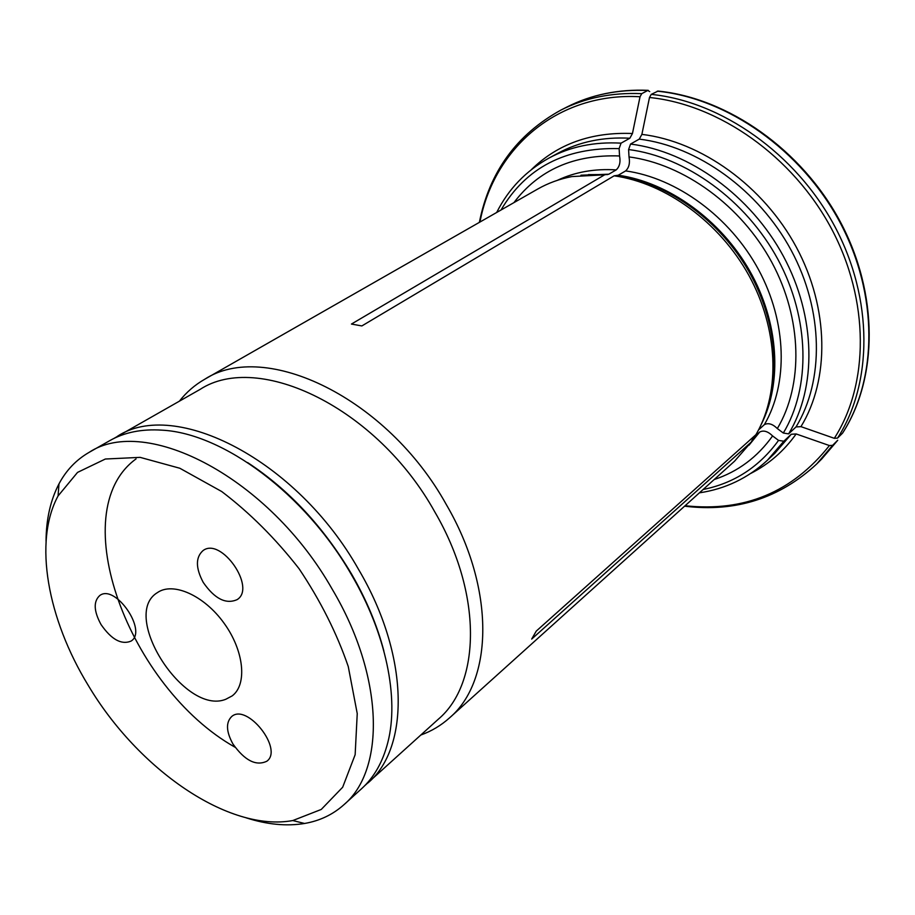 <?xml version="1.0" encoding="UTF-8"?>
<svg xmlns="http://www.w3.org/2000/svg" width="915" height="915" viewBox="0 0 915 915"><rect width="100%" height="100%" fill="white"/><g stroke="black" fill="none" stroke-linecap="round" stroke-linejoin="round"><path stroke-width="1.37" d="M232.913 743.941C226.177 731.634 225.742 722.518 231.598 716.617C246.833 702.651 283.673 749.179 266.86 761.211C256.074 766.358 244.763 760.605 232.913 743.941M101.027 624.533C93.719 611.06 93.307 601.384 99.792 595.505C115.336 583.564 147.933 631.201 131.017 641.106C121.432 645.064 111.424 639.539 101.027 624.533M203.233 582.398C195.57 567.952 195.501 557.349 203.004 550.613C221.064 536.602 256.623 587.705 237.134 599.622C225.925 604.563 214.625 598.822 203.233 582.398M225.765 699.289L232.158 695.903C247.462 684.534 244.099 650.691 224.003 623.126C204.125 595.413 173.038 581.62 157.449 592.588C119.671 615.109 184.578 715.976 225.765 699.289M343.868 804.765L361.528 788.764C374.029 777.453 382.802 762.012 387.834 742.431C399.226 698.419 386.222 634.004 351.486 574.78C305.313 493.974 223.111 433.275 162.035 430.164C141.859 428.815 124.451 432.303 109.789 440.63L89.064 452.387C146.023 414.495 269.182 477.779 332.248 589.26C384.209 676.643 385.57 769.778 343.868 804.765C332.808 814.636 319.701 820.869 304.558 823.477C286.441 826.439 266.94 824.541 246.032 817.793M383.877 651.023C377.163 625.311 366.366 599.611 351.486 573.911C323.395 526.754 288.763 489.628 247.599 462.567M88.332 685.529C47.637 619.089 33.237 541.714 58.068 495.941L77.535 472.403L105.339 459.021L140.132 457.363L179.832 468.251L221.705 491.527C249.738 512.812 275.552 538.569 299.125 568.798C320.456 600.675 336.834 633.249 348.26 666.543L357.239 713.597L355.146 754.703L342.668 787.232L321.257 809.443L292.8 820.549C228.498 832.421 138.154 769.252 88.332 685.529M46.047 541.211C46.173 519.251 50.497 500.139 58.983 483.863C66.2 470.299 76.231 459.81 89.064 452.387M420.877 735.008C431.571 731.154 441.144 725.412 449.608 717.806L734.573 461.171L751.238 442.094L531.684 639.07L536.259 631.098L755.939 434.671L757.048 432.715C780.404 390.899 778.265 328.84 748.928 275.484C719.556 222.173 665.663 183.08 614.148 175.817L361.86 325.934L351.44 324.059L604.643 174.799L608.795 174.205L580.956 175.2M614.148 175.817L618.277 175.222L625.631 170.911C629.017 167.742 630.138 163.076 629.017 156.911L628.594 149.545L630.538 144.055L639.265 139.114L641.884 134.379L649.49 97.493L651.228 94.382C721.329 101.336 795.924 153.548 834.766 226.382C873.619 299.262 872.658 383.671 837.545 438.102L834.32 438.319C869.033 384.334 869.89 300.692 831.358 228.464C792.836 156.282 718.961 104.493 649.49 97.493M657.222 91.18C727.116 98.019 801.38 149.9 839.993 222.368C878.606 294.87 877.542 378.936 842.463 433.241L842.704 432.921C877.954 378.124 878.835 294.195 840.416 221.99C801.986 149.82 728.134 98.077 658.068 91.077L651.228 94.382M699.403 492.842C725.355 488.976 748.001 478.133 767.365 460.314L774.799 453.302L791.246 434.259L796.153 433.95L829.413 445.559L832.627 445.331L837.728 440.241M751.238 442.094L753.297 437.85L759.679 432.04C763.59 430.016 767.902 431.308 772.592 435.929L778.551 440.401L783.835 441.224L791.246 434.259M714.169 479.54C737.993 471.66 757.471 457.123 772.592 435.929M629.84 138.234L621.068 143.152C594.224 141.642 570.148 146.64 548.851 158.135L557.853 153.274C579.104 141.802 603.099 136.792 629.84 138.234L632.459 133.51L640.031 96.75L641.77 93.65L647.797 90.471L649.73 91.614M608.795 174.205L616.184 169.904C619.581 166.759 620.702 162.115 619.558 155.962C573.899 154.315 538.683 169.87 513.933 202.627M619.558 155.962L619.123 148.607L621.068 143.152M641.884 134.379C701.164 141.448 763.453 185.962 796.393 247.279C829.31 308.618 829.665 379.805 800.945 426.642L796.016 426.939L788.616 433.882C816.775 387.571 816.146 317.139 783.446 256.337C750.723 195.581 689.109 151.307 630.538 144.055M842.463 433.241L837.545 438.102M800.945 426.642L834.32 438.319M758.558 429.913L764.368 424.64C768.291 422.627 772.615 423.942 777.327 428.563L783.32 433.035L788.616 433.882M604.643 174.799L571.829 176.584C559.511 178.963 548.165 183.103 537.78 189.005L204.777 379.222C194.895 384.872 186.454 392.169 179.443 401.113M364.685 785.733L438.491 719.053C480.821 683.219 482.605 593.686 434.842 512C377.106 407.724 258.442 351.257 200.111 389.39L113.654 438.582M449.608 717.806C493.276 680.863 495.461 588.791 446.451 504.817C387.182 397.556 264.938 339.854 204.777 379.222M777.327 428.563C803.37 384.941 802.421 319.118 771.825 262.331C741.207 205.589 683.814 164.082 629.017 156.911M837.557 440.458L821.716 459.01L837.66 440.344M685.095 505.732C744.41 512.183 792.516 492.133 829.413 445.559M832.627 445.331L816.763 463.928L821.716 459.01M796.153 433.95C783.949 451.049 768.886 464.168 750.952 473.329M749.03 445.182L759.679 432.04M752.53 438.948L753.297 437.85M531.363 169.641C557.612 143.93 591.319 131.886 632.459 133.51M640.031 96.75C557.269 92.026 493.871 148.539 479.952 222.036M619.123 148.607C565.184 147.304 525.816 167.765 501.02 210.004M767.365 460.314L783.835 441.224M796.016 426.939C824.163 380.8 823.672 310.768 791.246 250.413C758.821 190.08 697.585 146.217 639.265 139.114M641.77 93.65C611.941 92.381 584.982 97.859 560.906 110.086L567.117 106.929C591.159 94.725 618.048 89.235 647.797 90.471M368.047 782.863C409.943 747.624 409.44 655.369 358.566 569.439C296.872 459.799 174.811 398.311 117.429 436.295M616.184 169.904C594.704 168.532 575.135 171.997 557.487 180.278M607.629 174.582L588.414 174.605M703.12 489.491C734.219 483.189 759.37 466.822 778.551 440.401M783.32 433.035C810.701 387.685 809.924 318.877 777.956 259.471C745.954 200.122 685.827 156.797 628.594 149.545M764.368 424.64C788.307 383.728 787.049 322.446 758.512 269.605C729.953 216.798 676.711 177.99 625.631 170.911M761.211 424.48C782.451 382.63 778.905 322.286 749.751 270.932C720.551 219.611 668.293 182.279 618.277 175.222M764.117 417.595C782.005 374.853 775.829 316.087 746.183 266.883C716.456 217.736 665.674 182.497 617.11 175.611M136.06 458.895C62.906 511.988 129.427 687.931 235.075 747.246M292.8 820.549L304.558 823.477M58.068 495.941L58.983 483.863M684.592 506.178C735.637 512.423 779.694 498.332 816.763 463.928M567.117 106.929C591.365 94.634 618.403 89.11 648.22 90.333M560.906 110.086C516.609 134.516 489.434 171.94 479.369 222.368M548.851 158.135C525.862 170.945 508.477 189.05 496.685 212.474"/></g></svg>

